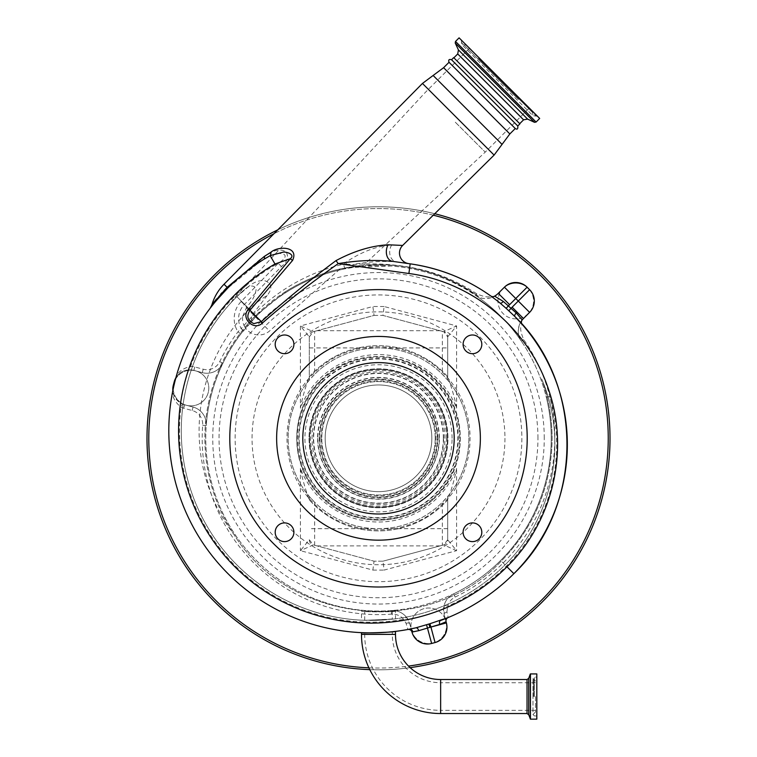 <?xml version="1.0" encoding="UTF-8"?>
<svg xmlns="http://www.w3.org/2000/svg" width="757" height="757" viewBox="0 0 757 757"><rect width="100%" height="100%" fill="white"/><g stroke="black" fill="none" stroke-linecap="round" stroke-linejoin="round"><path stroke-width="0.57" stroke-dasharray="3.79 2.84" d="M440.65 713.539L440.65 710.331A75.955 75.955 0 0 1 364.694 634.375L364.694 632.786L367.202 632.843M368.981 632.871L367.315 632.843M373.4 632.861L378.699 632.729M381.736 632.587L395.504 631.385M536.817 719.15L536.817 673.919M535.483 696.535L535.483 712.034L535.483 696.535M535.483 710.331L440.65 710.331L440.65 682.729A48.353 48.353 0 0 1 392.306 634.375L392.306 631.745L381.055 632.625M391.435 631.84L382.162 632.568M381.32 632.615L378.954 632.72M376.049 632.814L374.346 632.852M366.691 632.833L368.394 632.861M368.858 632.871L369.52 632.871M370.637 632.88L372.841 632.871M374.583 632.843L378.651 632.729M407.891 629.474A202.128 202.128 0 0 1 172.747 391.066A202.128 202.128 0 0 0 407.891 629.474A3.558 3.558 0 0 1 411.978 632.057L409.745 623.73L406.395 617.144L403.623 619.387A191.445 191.445 0 0 1 180.942 407.257L182.371 404.001C175.255 398.882 172.066 394.274 172.814 390.177A3.558 3.558 0 0 1 172.747 391.066C171.981 396.394 174.716 401.797 180.942 407.257A19.587 19.587 0 0 0 183.743 408.241L192.146 410.493A14.251 14.251 0 0 1 202.668 425.311A176.305 176.305 0 0 0 391.492 614.135A14.251 14.251 0 0 1 403.623 619.387L406.055 623.257L407.891 629.474L408.969 629.266M402.658 245.438L391.729 244.946C376.674 246.016 361.184 251.911 345.268 262.641L343.735 264.136C326.381 268.092 309.793 274.573 293.962 283.572C279.267 291.975 265.934 302.175 253.964 314.183L241.199 328.585A20.259 20.259 0 0 1 244.341 304.551L281.462 266.521C287.49 261.657 288.975 256.718 285.928 251.693C281.33 249.223 276.343 249.526 270.987 252.62L259.85 259.547L227.128 287.348L227.772 288.057C217.079 299.564 211.203 306.301 210.143 308.269C211.137 306.377 217.013 299.64 227.772 288.057L259.386 262.187L270.277 255.819C274.517 253.548 278.756 252.904 283.004 253.888C288.767 256.207 281.339 261.383 278.207 263.36L241.171 301.475A24.678 24.678 0 0 0 237.982 331.812L240.821 333.969L256.349 316.152A172.747 172.747 0 0 1 500.651 316.152A172.747 172.747 0 0 1 453.613 593.867A17.808 17.808 0 0 0 444.17 605.24L444.151 614.514L446.091 621.752A3.558 3.558 0 0 1 448.172 617.542L446.933 612.016A3.558 1.694 165 0 0 444.151 614.514L445.939 621.194A17.808 17.808 0 0 1 433.354 643.005L431.632 643.469A16.029 16.029 0 0 1 411.997 632.133L409.745 623.73A17.808 17.808 0 0 0 391.237 610.577A172.747 172.747 0 0 1 206.226 425.566A17.808 17.808 0 0 0 193.073 407.058L184.67 404.806A16.029 16.029 0 0 1 173.334 385.171L174.252 381.736A16.029 16.029 0 0 1 178.406 374.545C181.027 371.592 185.058 370.031 190.499 369.87A16.029 16.029 0 0 1 193.887 370.4L202.289 372.652A17.808 17.808 0 0 0 222.936 363.19A172.747 172.747 0 0 1 240.821 333.969M242.723 331.509A3.558 1.382 38.2 0 0 241.199 328.585L237.982 331.812A176.305 176.305 0 0 0 219.729 361.647A14.251 14.251 0 0 1 203.217 369.208L194.804 366.956A19.587 19.587 0 0 0 190.669 366.312C182.588 368.441 177.687 372.16 175.965 377.459A202.128 202.128 0 0 1 259.386 262.187A202.128 202.128 0 0 0 175.965 377.459A3.558 3.558 0 0 1 175.652 378.226L178.406 374.545A16.029 16.029 0 0 1 193.887 370.4L195.609 370.854A17.808 17.808 0 0 1 203.586 400.652A17.808 17.808 0 0 1 178.406 400.652A17.808 17.808 0 0 1 195.609 370.854L202.289 372.652A17.808 17.808 0 0 0 222.936 363.19A172.747 172.747 0 0 0 206.226 425.566A17.808 17.808 0 0 0 193.073 407.058L186.383 405.26A17.808 17.808 0 0 1 178.406 375.472A17.808 17.808 0 0 1 203.586 375.472A17.808 17.808 0 0 1 186.383 405.26L184.67 404.806A16.029 16.029 0 0 1 182.371 404.001A16.029 16.029 0 0 0 184.67 404.806L183.743 408.241M224.091 290.48L221.99 292.732M220.732 294.123L216.568 298.949M215.102 300.728L214.524 301.456M270.987 252.62A10.683 4.428 66.5 0 1 270.277 255.819L275.453 264.818A191.445 191.445 0 0 0 190.669 366.312L190.499 369.87M435.067 642.551L433.354 643.005A17.808 17.808 0 0 1 416.151 613.217A17.808 17.808 0 0 1 441.331 613.217A17.808 17.808 0 0 1 423.352 642.778A17.808 17.808 0 0 1 416.151 613.217A17.808 17.808 0 0 1 445.939 621.194L446.403 622.916A16.029 16.029 0 0 1 435.067 642.551M443.375 503.178L440.006 506.367C405.09 539.552 344.359 537.233 312.064 501.541C278.008 467.429 278.718 406.755 313.663 373.466L317.022 370.277C352.071 337.054 412.622 339.401 445.002 375.131C478.973 409.168 478.348 469.86 443.375 503.178M433.477 499.137L436.477 496.28C467.731 466.511 468.29 412.272 437.934 381.859C408.998 349.923 354.882 347.823 323.561 377.506L320.561 380.364C289.335 410.114 288.691 464.334 319.132 494.813C347.993 526.721 402.26 528.793 433.477 499.137M320.731 380.534A81.699 81.699 0 0 1 436.269 380.534A81.699 81.699 0 0 1 436.269 496.072A81.699 81.699 0 0 1 320.731 496.072A81.699 81.699 0 0 1 320.731 380.534M447.69 376.749A92.609 92.609 0 0 0 309.31 376.749C306.945 382.663 302.166 397.501 300.406 408.174A83.705 83.705 0 0 1 456.594 408.174C454.834 397.51 450.055 382.663 447.69 376.749A92.609 92.609 0 0 0 309.31 376.749L309.31 336.865A5.346 5.346 0 0 1 313.275 331.708L300.406 325.936L309.31 336.865L309.31 380.146A90.376 90.376 0 0 0 309.31 496.45L309.31 499.857A92.609 92.609 0 0 0 447.69 499.857C450.055 493.933 454.834 479.096 456.594 468.432A83.705 83.705 0 0 1 300.406 468.432C302.166 479.096 306.945 493.933 309.31 499.857A92.609 92.609 0 0 0 447.69 499.857L447.69 539.741A5.346 5.346 0 0 1 443.725 544.898L456.594 550.67L447.69 539.741L447.69 496.45A90.376 90.376 0 0 0 378.5 347.927A90.376 90.376 0 0 0 288.124 438.303A90.376 90.376 0 0 0 378.5 528.679A90.376 90.376 0 0 0 447.69 380.146L447.69 336.865L447.69 380.146L442.343 374.327A90.376 90.376 0 0 0 314.657 374.327L314.657 347.927L447.69 347.927M309.31 376.749L309.31 380.146L314.657 374.327M447.69 336.865L456.594 325.936L443.725 331.708A5.346 5.346 0 0 1 447.69 336.865L443.725 331.708L442.343 331.339L442.343 374.327M456.594 408.174L456.594 325.936L384.121 306.519L382.957 315.423L443.725 331.708M309.31 347.927L314.657 347.927L314.657 331.339L313.275 331.708L374.043 315.423L382.957 315.423L442.343 331.339M314.657 331.339L374.043 315.423L372.879 306.519L300.406 325.936L300.406 408.174M374.043 315.423L382.957 315.423M293.896 344.34A9.349 9.349 0 0 0 284.537 334.991A9.349 9.349 0 0 0 275.188 344.34A9.349 9.349 0 0 0 284.537 353.689A9.349 9.349 0 0 0 293.896 344.34M293.896 532.256A9.349 9.349 0 0 0 284.537 522.907A9.349 9.349 0 0 0 275.188 532.256A9.349 9.349 0 0 0 284.537 541.615A9.349 9.349 0 0 0 293.896 532.256M481.812 532.256A9.349 9.349 0 0 0 472.463 522.907A9.349 9.349 0 0 0 463.104 532.256A9.349 9.349 0 0 0 472.463 541.615A9.349 9.349 0 0 0 481.812 532.256M481.812 344.34A9.349 9.349 0 0 0 472.463 334.991A9.349 9.349 0 0 0 463.104 344.34A9.349 9.349 0 0 0 472.463 353.689A9.349 9.349 0 0 0 481.812 344.34M302.809 438.303A75.691 75.691 0 0 1 378.5 362.612A75.691 75.691 0 0 1 454.191 438.303A75.691 75.691 0 0 1 378.5 513.994A75.691 75.691 0 0 1 302.809 438.303A75.691 75.691 0 0 0 378.5 513.994A75.691 75.691 0 0 0 454.191 438.303M527.203 438.303A148.703 148.703 0 0 0 378.5 289.6A148.703 148.703 0 0 0 229.797 438.303A148.703 148.703 0 0 0 378.5 587.006A148.703 148.703 0 0 0 527.203 438.303A148.703 148.703 0 0 1 378.5 587.006A148.703 148.703 0 0 1 229.797 438.303M480.364 438.303A101.864 101.864 0 0 0 378.5 336.439A101.864 101.864 0 0 0 276.636 438.303A101.864 101.864 0 0 0 378.5 540.167A101.864 101.864 0 0 0 480.364 438.303M382.957 561.183L443.725 544.898L382.957 561.183L374.043 561.183L382.957 561.183L384.121 570.087L456.594 550.67L456.594 468.432M300.406 468.432L300.406 550.67L313.275 544.898A5.346 5.346 0 0 1 309.31 539.741L300.406 550.67L372.879 570.087L374.043 561.183L313.275 544.898L374.043 561.183M447.69 539.741L443.725 544.898M309.31 336.865L313.275 331.708M309.31 539.741L313.275 544.898M314.657 545.267L314.657 502.279A90.376 90.376 0 0 0 442.343 502.279L442.343 545.267M447.69 499.857L447.69 496.45L442.343 502.279M322.103 381.897A79.759 79.759 0 0 1 434.897 381.897A79.759 79.759 0 0 1 434.897 494.7A79.759 79.759 0 0 1 322.103 494.7A79.759 79.759 0 0 1 322.103 381.897M309.31 499.857L309.31 496.45L314.657 502.279M224.034 284.244L227.128 287.348M449.024 62.282L515.262 128.52M451.541 59.765L517.779 126.003M453.68 57.617L519.917 123.855M468.791 72.729L519.728 123.675L468.791 72.729M539.684 118.442L459.092 37.85M478.556 57.314L537.489 116.247L478.556 57.314M481.31 60.068L532.445 111.203L481.31 60.068M499.393 78.151L469.482 48.24L499.393 78.151M455.317 122.218L485.228 152.129L455.317 122.218M242.742 316.294L246.886 306.689C252.327 301.106 255.459 295.069 256.273 288.578C253.15 284.462 248.646 285.313 242.77 291.123L236.004 297.473L235.38 296.848L236.004 297.473L236.827 296.63A106.851 106.851 0 0 1 249.621 285.711C254.693 281.67 259.888 280.052 265.205 280.866C272 283.515 272.652 288.389 267.164 295.485A89.042 89.042 0 0 0 249.422 309.225A171.858 171.858 0 0 0 233.979 534.546A173.637 173.637 0 0 1 204.863 438.303A173.637 173.637 0 0 0 233.979 534.546C289.676 624.402 428.878 638.369 501.276 561.079C534.556 526.749 551.503 485.824 552.137 438.303C551.484 485.824 534.537 526.749 501.276 561.079C428.793 638.482 289.562 624.26 233.979 534.546A171.858 171.858 0 0 1 242.742 316.294A16.294 16.294 0 0 0 245.013 327.251A173.637 173.637 0 0 0 204.863 438.303A173.637 173.637 0 0 1 251.466 319.927L254.891 316.36L286.496 291.048C306.377 278.917 326.863 271.025 347.955 267.372C372.529 264.259 363.928 264.477 340.111 268.962A173.637 173.637 0 0 0 245.013 327.251A16.294 16.294 0 0 0 269.53 330.998L340.111 268.962L363.388 265.328L485.228 152.129L529.304 108.052M395.504 611.107C396.564 612.016 360.446 612.016 361.496 611.107C360.436 612.016 396.536 612.016 395.504 611.107L395.504 618.819L366.927 620.371L361.496 620.172L361.496 611.107M366.927 620.371A189.666 189.666 0 0 1 236.827 296.63A106.851 106.851 0 0 1 242.77 291.123A106.851 106.851 0 0 0 236.827 296.63A189.666 189.666 0 0 0 365.271 620.324L391.729 619.273A189.666 189.666 0 0 0 505.061 564.864C553.055 518.034 568.412 441.7 542.088 380.005C548.579 398.059 551.929 417.495 552.137 438.303C551.919 417.429 548.57 397.993 542.088 380.005L541.567 378.737L542.088 380.005C568.412 441.7 553.055 518.034 505.061 564.864C553.055 518.034 568.412 441.7 542.088 380.005C568.412 441.7 553.055 518.034 505.061 564.864A189.666 189.666 0 0 1 390.073 619.444M267.164 295.485L252.791 314.269A7.504 7.504 0 0 0 251.466 319.927M246.886 306.689L236.827 296.63L249.621 285.711M236.004 297.473C229.759 303.992 229.759 303.992 236.004 297.473C229.759 303.992 229.759 303.992 236.004 297.473M505.061 564.864L501.276 561.079L505.061 564.864A189.666 189.666 0 0 1 391.729 619.273L395.504 618.819M361.496 620.172L365.271 620.324M259.85 259.547A10.683 3.198 56.5 0 1 259.396 262.187M281.462 266.521L278.207 263.36A42.742 42.742 0 0 0 275.453 264.818M406.055 623.257A3.558 1.41 -15 0 1 409.745 623.73M446.933 612.016L447.605 606.177L444.17 605.24M448.172 617.542A202.128 202.128 0 0 0 513.871 573.674A202.128 202.128 0 0 1 448.172 617.542A3.558 3.558 0 0 0 446.091 621.752M529.55 289.77A17.808 17.808 0 0 1 528.358 313.635A17.808 17.808 0 0 1 503.168 313.635A17.808 17.808 0 0 1 503.168 288.445A17.808 17.808 0 0 1 528.358 288.445L529.616 289.704A16.029 16.029 0 0 1 529.616 312.376L528.358 313.635A17.808 17.808 0 0 1 503.168 313.635A17.808 17.808 0 0 1 503.168 288.445L504.427 287.187A16.029 16.029 0 0 1 527.099 287.187L528.358 288.445A17.808 17.808 0 0 1 528.358 313.635L523.466 318.527A17.808 17.808 0 0 0 521.327 341.133C533.013 358.373 541.34 377.09 546.308 397.274L549.762 396.431A171.858 171.858 0 0 1 506.319 566.122A191.445 191.445 0 0 1 447.605 606.177A14.251 14.251 0 0 1 455.156 597.074A176.305 176.305 0 0 0 549.762 396.431C544.482 375.936 535.786 356.982 523.674 339.59C520.21 331.311 519.747 326.286 522.283 324.516A3.558 3.558 0 0 1 522.188 319.937C521.355 319.331 514.429 332.929 521.327 341.133A172.747 172.747 0 0 0 475.67 295.476A17.808 17.808 0 0 0 498.276 293.338L503.168 288.445A17.808 17.808 0 0 1 527.033 287.253M391.729 244.946A10.683 8.28 98 0 0 390.167 255.573A10.683 8.28 98 0 0 396.536 261.913L408.685 263.625M345.268 262.641L346.753 264.174L343.735 264.136A3.558 0.908 79 0 0 345.485 268.735L353.528 267.372L391.114 266.019A172.747 172.747 0 0 1 415.167 269.492C436.921 274.242 457.086 282.9 475.67 295.476C482.862 301.428 494.974 296.772 494.624 296.148A3.558 3.558 0 0 1 490.773 295.968A3.558 3.558 0 0 0 490.82 296.006M406.395 617.144A17.808 17.808 0 0 0 391.237 610.577A172.747 172.747 0 0 0 453.613 593.867A17.808 17.808 0 0 0 444.151 614.514M500.093 303.084L490.773 295.968C488.956 297.728 484.31 297.028 476.844 293.877C456.253 280.308 433.865 271.422 409.698 267.23C390.858 263.994 371.933 263.095 352.923 264.524L346.753 264.174A3.558 0.473 79.8 0 0 347.965 268.271M415.167 269.492C437.026 274.252 457.332 282.73 476.087 294.946L478.49 296.347L476.21 294.766C455.884 281.008 433.695 271.914 409.641 267.476L410.171 263.833L396.536 261.913C382.616 260.834 368.072 261.695 352.923 264.524L353.528 267.372M500.651 560.454A172.747 172.747 0 0 0 546.308 397.274A172.747 172.747 0 0 1 256.349 560.454A172.747 172.747 0 0 1 256.349 316.152C281.642 291.331 311.354 275.529 345.485 268.735M434.755 213.72A231.519 231.519 0 0 0 277.8 229.835M610.019 438.303A231.519 231.519 0 0 0 378.5 206.784A231.519 231.519 0 0 0 146.981 438.303A231.519 231.519 0 0 0 378.5 669.822A231.519 231.519 0 0 0 610.019 438.303A231.519 231.519 0 0 0 378.5 206.784A231.519 231.519 0 0 0 146.981 438.303A231.519 231.519 0 0 0 378.5 669.822A231.519 231.519 0 0 0 610.019 438.303M369.785 669.652A231.519 231.519 0 0 0 410.133 667.646A231.519 231.519 0 0 1 369.785 669.652M409.641 267.476C394.88 264.808 380.071 264.032 365.215 265.177L381.528 265.584M504.947 438.303A126.447 126.447 0 0 1 378.5 564.75A126.447 126.447 0 0 1 252.053 438.303A126.447 126.447 0 0 1 378.5 311.856A126.447 126.447 0 0 1 504.947 438.303M478.49 296.347A173.637 173.637 0 0 0 365.215 265.177M452.071 438.303A73.571 73.571 0 0 0 378.5 364.732A73.571 73.571 0 0 0 304.929 438.303A73.571 73.571 0 0 0 378.5 511.874A73.571 73.571 0 0 0 452.071 438.303M309.045 438.303A69.455 69.455 0 0 0 378.5 507.758A69.455 69.455 0 0 0 447.955 438.303A69.455 69.455 0 0 0 378.5 368.848A69.455 69.455 0 0 0 309.045 438.303A69.455 69.455 0 0 0 378.5 507.758A69.455 69.455 0 0 0 447.955 438.303A69.455 69.455 0 0 0 378.5 368.848A69.455 69.455 0 0 0 309.045 438.303A69.455 69.455 0 0 1 378.5 368.848A69.455 69.455 0 0 1 447.955 438.303M435.218 438.303A56.718 56.718 0 0 0 378.5 381.585A56.718 56.718 0 0 0 321.782 438.303A56.718 56.718 0 0 0 378.5 495.021A56.718 56.718 0 0 0 435.218 438.303A56.718 56.718 0 0 0 378.5 381.585A56.718 56.718 0 0 0 321.782 438.303A56.718 56.718 0 0 0 378.5 495.021A56.718 56.718 0 0 0 435.218 438.303M446.479 438.303A67.979 67.979 0 0 0 378.5 370.315A67.979 67.979 0 0 0 310.521 438.303A67.979 67.979 0 0 0 378.5 506.282A67.979 67.979 0 0 0 446.479 438.303M447.425 438.303A68.925 68.925 0 0 0 378.5 369.378A68.925 68.925 0 0 0 309.575 438.303A68.925 68.925 0 0 0 378.5 507.228A68.925 68.925 0 0 0 447.425 438.303A68.925 68.925 0 0 0 378.5 369.378A68.925 68.925 0 0 0 309.575 438.303A68.925 68.925 0 0 0 378.5 507.228A68.925 68.925 0 0 0 447.425 438.303A68.925 68.925 0 0 1 378.5 507.228A68.925 68.925 0 0 1 309.575 438.303M431.84 438.303A53.34 53.34 0 0 0 378.5 384.963A53.34 53.34 0 0 0 325.16 438.303A53.34 53.34 0 0 0 378.5 491.643A53.34 53.34 0 0 0 431.84 438.303A53.34 53.34 0 0 0 378.5 384.963A53.34 53.34 0 0 0 325.16 438.303A53.34 53.34 0 0 0 378.5 491.643A53.34 53.34 0 0 0 431.84 438.303M319.728 438.303A58.772 58.772 0 0 0 378.5 497.075A58.772 58.772 0 0 0 437.272 438.303A58.772 58.772 0 0 0 378.5 379.531A58.772 58.772 0 0 0 319.728 438.303A58.772 58.772 0 0 0 378.5 497.075A58.772 58.772 0 0 0 437.272 438.303A58.772 58.772 0 0 0 378.5 379.531A58.772 58.772 0 0 0 319.728 438.303M392.306 619.207L364.694 620.314L392.306 619.207L392.306 611.391C393.157 611.987 363.852 611.987 364.694 611.391C363.843 611.987 393.138 611.987 392.306 611.391M364.694 620.314L364.694 611.391M384.424 619.936A189.666 189.666 0 0 1 372.576 620.409M369.766 620.409A189.666 189.666 0 0 0 387.234 619.709A189.666 189.666 0 0 1 369.766 620.409M361.496 634.375L395.504 634.375M535.483 682.729L440.65 682.729L440.65 696.535L440.65 679.521M527.033 713.539L527.033 679.521M528.708 714.712L528.708 678.357M530.279 719.036L530.279 674.033M530.449 719.15L530.449 673.919M534.414 696.535L534.414 677.118L534.414 696.535M533.6 696.535L533.6 679.71L533.6 696.535M392.306 634.375L364.694 634.375L392.306 634.375M172.747 391.066A3.558 3.558 0 0 0 172.814 390.177L172.814 390.177M384.121 306.519L372.879 306.519M316.946 330.724L440.054 330.724M372.879 570.087L384.121 570.087M459.527 438.303A81.027 81.027 0 0 0 378.5 357.276A81.027 81.027 0 0 0 297.473 438.303A81.027 81.027 0 0 0 378.5 519.33A81.027 81.027 0 0 0 459.527 438.303M521.866 438.303A143.366 143.366 0 0 1 378.5 581.669A143.366 143.366 0 0 1 235.134 438.303A143.366 143.366 0 0 1 378.5 294.937A143.366 143.366 0 0 1 521.866 438.303M316.946 545.882L440.054 545.882M447.69 528.679L309.31 528.679M322.397 382.2A79.343 79.343 0 0 1 434.603 382.2A79.343 79.343 0 0 1 434.603 494.406A79.343 79.343 0 0 1 322.397 494.406A79.343 79.343 0 0 1 322.397 382.2M432.086 491.889A75.776 75.776 0 0 0 432.086 384.717A75.776 75.776 0 0 0 324.914 384.717A75.776 75.776 0 0 0 324.914 491.889A75.776 75.776 0 0 0 432.086 491.889M422.453 83.44L494.103 155.09M241.171 301.475L256.131 316.369M433.127 75.473L502.071 144.417M443.602 67.695L509.839 133.932M523.579 119.814L457.72 53.955M527.61 119.104L458.43 49.934M534.489 122.312L455.222 43.045M536.098 122.038L455.506 41.436M478.452 58.431L535.947 115.935L478.452 58.431M518.517 99.46L461.335 42.278L518.517 99.46M516.993 97.937L464.117 45.06L516.993 97.937M480.193 60.172L532.758 112.736L480.193 60.172M246.139 307.607L269.53 330.998M254.891 316.36L252.791 314.269M236.827 296.63L249.422 309.225M194.804 366.956L193.887 370.4M203.217 369.208L202.289 372.652M192.146 410.493L193.073 407.058M506.319 566.122L513.871 573.674M219.729 361.647L222.936 363.19M202.668 425.311L206.226 425.566M391.492 614.135L391.237 610.577M455.156 597.074L453.613 593.867M523.674 339.59L521.327 341.133M433.269 215.187A229.74 229.74 0 0 0 273.939 233.743M368.914 667.835A229.74 229.74 0 0 0 408.506 666.075M608.24 438.303A229.74 229.74 0 0 0 378.5 208.563A229.74 229.74 0 0 0 148.76 438.303A229.74 229.74 0 0 0 378.5 668.034A229.74 229.74 0 0 0 608.24 438.303M490.773 295.968A3.558 3.558 0 0 0 494.624 296.148M476.087 294.946L475.67 295.476M476.844 293.877L476.21 294.766M544.255 438.303A165.755 165.755 0 0 0 378.5 272.548A165.755 165.755 0 0 0 212.745 438.303A165.755 165.755 0 0 0 378.5 604.048A165.755 165.755 0 0 0 544.255 438.303M537.953 438.303A159.453 159.453 0 0 0 378.5 278.85A159.453 159.453 0 0 0 219.047 438.303A159.453 159.453 0 0 0 378.5 597.756A159.453 159.453 0 0 0 537.953 438.303M444.927 438.303A66.427 66.427 0 0 0 378.5 371.876A66.427 66.427 0 0 0 312.073 438.303A66.427 66.427 0 0 0 378.5 504.73A66.427 66.427 0 0 0 444.927 438.303M443.611 438.303A65.111 65.111 0 0 0 378.5 373.192A65.111 65.111 0 0 0 313.389 438.303A65.111 65.111 0 0 0 378.5 503.414A65.111 65.111 0 0 0 443.611 438.303M443.337 438.303A64.837 64.837 0 0 0 378.5 373.466A64.837 64.837 0 0 0 313.663 438.303A64.837 64.837 0 0 0 378.5 503.14A64.837 64.837 0 0 0 443.337 438.303M317.609 438.303A60.891 60.891 0 0 0 378.5 499.194A60.891 60.891 0 0 0 439.391 438.303A60.891 60.891 0 0 0 378.5 377.412A60.891 60.891 0 0 0 317.609 438.303M439.126 438.303A60.626 60.626 0 0 0 378.5 377.677A60.626 60.626 0 0 0 317.874 438.303A60.626 60.626 0 0 0 378.5 498.92A60.626 60.626 0 0 0 439.126 438.303M437.801 438.303A59.301 59.301 0 0 0 378.5 379.002A59.301 59.301 0 0 0 319.199 438.303A59.301 59.301 0 0 0 378.5 497.604A59.301 59.301 0 0 0 437.801 438.303M321.015 438.303A57.485 57.485 0 0 0 378.5 495.788A57.485 57.485 0 0 0 435.985 438.303A57.485 57.485 0 0 0 378.5 380.818A57.485 57.485 0 0 0 321.015 438.303M535.483 712.034L532.994 714.523L532.994 696.535L532.994 714.523L534.414 715.942L536.817 715.942M535.483 681.035L532.994 678.546L534.414 677.118L536.817 677.118M532.994 696.535L532.994 678.546L532.994 696.535M461.297 40.055L461.798 44.587L532.947 115.736L537.489 116.247M532.445 111.203L532.947 115.736L461.798 44.587L466.34 45.098M231.15 302.563A32.059 32.059 0 0 1 235.38 296.848L425.406 92.316L469.482 48.24"/><path stroke-width="1.14" d="M361.496 632.653C360.464 633.477 396.573 632.123 395.504 631.385L395.504 634.375A45.146 45.146 0 0 0 440.65 679.521L440.65 713.539A79.163 79.163 0 0 1 361.496 634.375L361.496 632.653L362.688 632.71M362.858 632.72L365.801 632.814M367.202 632.843L368.981 632.871M374.346 632.852L373.4 632.861M378.699 632.729L381.736 632.587M536.817 673.919L536.817 719.15L530.449 719.15L530.449 673.919L536.817 673.919M392.306 631.745L391.435 631.84M382.162 632.568L381.32 632.615M378.954 632.72L376.049 632.814M367.315 632.843L366.691 632.833M364.836 632.786L365.669 632.814M369.52 632.871L370.637 632.88M372.841 632.871L374.583 632.843M378.651 632.729L381.055 632.625M172.747 391.066A202.128 202.128 0 0 1 175.965 377.459A3.558 3.558 0 0 1 175.652 378.226A16.029 16.029 0 0 0 174.252 381.736L173.334 385.171A16.029 16.029 0 0 0 172.814 390.177A3.558 3.558 0 0 1 172.747 391.066M451.541 59.765L453.68 57.617L519.917 123.855L517.779 126.003L451.541 59.765C449.071 58.98 448.239 59.812 449.024 62.282L515.262 128.52L509.839 133.932L494.103 155.09L422.453 83.44L224.034 284.244L227.128 287.348L211.894 304.816L227.128 287.348L264.373 256.377L270.826 252.299C278.339 245.675 299.318 246.347 292.543 260.484L290.243 258.714L274.99 264.013A192.382 192.382 0 0 0 234.916 566.775A192.382 192.382 0 0 0 506.972 566.775C552.941 521.705 569.605 450.462 548.664 389.817C528.916 328.831 472.832 281.888 408.903 273.504L338.218 263.625C312.073 281.983 286.95 301.655 262.84 322.643L262.584 322.889C254.011 331.821 239.789 317.618 248.712 309.017L290.243 258.714C295.637 254.522 286.553 251.721 283.298 252.119L270.164 255.629L263.833 259.329A202.128 202.128 0 0 0 415.924 627.808L428.907 624.033A201.797 201.797 0 0 0 429.91 623.73L448.172 617.542A3.558 3.558 0 0 0 446.091 621.752L446.403 622.916A16.029 16.029 0 0 1 435.067 642.551L431.632 643.469A16.029 16.029 0 0 1 411.997 632.133L412.887 631.896A3.558 3.359 -100.8 0 0 408.969 629.266L415.924 627.808A3.558 2.044 -102.9 0 1 418.678 630.685L411.978 632.057A3.558 3.558 0 0 0 407.891 629.474M264.373 256.377A10.683 3.321 -122 0 1 263.833 259.329C251.135 267.193 239.117 276.769 227.772 288.057C217.079 299.564 211.203 306.301 210.143 308.269C211.137 306.377 217.013 299.64 227.772 288.057L227.128 287.348M428.907 624.033L429.9 627.335L418.678 630.685M431.632 643.469L426.551 624.724M435.067 642.551L430.913 627.033A205.242 205.242 0 0 1 429.9 627.335L446.403 622.916M227.109 287.376L224.091 290.48M221.99 292.732L220.732 294.123M216.568 298.949L215.102 300.728M214.524 301.456L212.244 304.361M506.972 566.775L513.871 573.674A182.541 182.541 0 0 0 522.283 324.516L514.864 316.521C584.546 383.818 584.404 506.594 513.871 573.674A202.128 202.128 0 0 1 440.498 620.532A3.558 2.044 -110.1 0 0 439.751 624.411L430.913 627.033L429.91 623.73M446.091 621.752L439.751 624.411M275.188 344.34A9.349 9.349 0 0 0 284.537 353.689A9.349 9.349 0 0 0 293.896 344.34A9.349 9.349 0 0 0 284.537 334.991A9.349 9.349 0 0 0 275.188 344.34M275.188 532.256A9.349 9.349 0 0 0 284.537 541.615A9.349 9.349 0 0 0 293.896 532.256A9.349 9.349 0 0 0 284.537 522.907A9.349 9.349 0 0 0 275.188 532.256M463.104 532.256A9.349 9.349 0 0 0 472.463 541.615A9.349 9.349 0 0 0 481.812 532.256A9.349 9.349 0 0 0 472.463 522.907A9.349 9.349 0 0 0 463.104 532.256M463.104 344.34A9.349 9.349 0 0 0 472.463 353.689A9.349 9.349 0 0 0 481.812 344.34A9.349 9.349 0 0 0 472.463 334.991A9.349 9.349 0 0 0 463.104 344.34M527.203 438.303A148.703 148.703 0 0 0 378.5 289.6A148.703 148.703 0 0 0 229.797 438.303A148.703 148.703 0 0 0 378.5 587.006A148.703 148.703 0 0 0 527.203 438.303M302.809 438.303A75.691 75.691 0 0 1 378.5 362.612A75.691 75.691 0 0 1 454.191 438.303A75.691 75.691 0 0 1 378.5 513.994A75.691 75.691 0 0 1 302.809 438.303M276.636 438.303A101.864 101.864 0 0 0 378.5 540.167A101.864 101.864 0 0 0 480.364 438.303A101.864 101.864 0 0 0 378.5 336.439A101.864 101.864 0 0 0 276.636 438.303M292.543 260.484L249.99 310.209C246.195 316.218 247.501 320.684 253.907 323.627L261.373 321.593C285.351 300.141 310.238 279.816 336.023 260.607L338.218 263.625C356.85 260.436 374.942 259.679 392.495 261.345L410.171 263.833C443.876 268.782 473.854 281.869 500.093 303.084A3.558 1.457 129.2 0 0 503.301 301.447L516.255 312.972L522.188 319.937A3.558 3.558 0 0 0 522.264 324.498A182.541 182.541 0 0 1 513.871 573.674A202.128 202.128 0 0 1 440.498 620.532M336.023 260.607C353.992 251.021 371.346 245.751 388.095 244.785A10.683 7.579 -82 0 0 392.495 261.345L408.685 263.625A10.683 10.683 0 0 1 402.658 245.438L401.986 245.41M388.095 244.785L402.658 245.438L494.103 155.09M477.355 56.103L539.684 118.442L536.098 122.038L455.506 41.436L459.092 37.85L477.355 56.103M270.826 252.299A10.683 3.936 -116.9 0 1 270.164 255.629L274.99 264.013M508.789 310.758L511.193 308.165A33.838 33.838 0 0 1 512.129 307.191L518.28 301.04L515.763 298.523L509.612 304.674A33.838 33.838 0 0 1 508.505 305.724L506.159 308.364L514.864 316.521A3.558 1.552 135.4 0 1 516.255 312.972M490.82 296.006A3.558 3.558 0 0 0 494.624 296.148A17.808 17.808 0 0 0 498.276 293.338L504.427 287.187A16.029 16.029 0 0 1 527.099 287.187L529.616 289.704A16.029 16.029 0 0 1 529.616 312.376L523.466 318.527A17.808 17.808 0 0 0 522.188 319.937M527.033 287.253A17.808 17.808 0 0 1 529.55 289.77M506.159 308.364L499.98 302.989M494.624 296.148L503.301 301.447M610.019 438.303A231.519 231.519 0 0 1 410.133 667.646A231.519 231.519 0 0 0 434.755 213.72M277.8 229.835A231.519 231.519 0 0 0 369.785 669.652A231.519 231.519 0 0 1 146.981 438.303M410.171 263.833A182.541 182.541 0 0 1 490.773 295.968A182.541 182.541 0 0 0 410.171 263.833L408.903 273.504M440.65 679.521L527.033 679.521L527.033 713.539L528.708 714.712L530.449 719.15M527.033 679.521L528.708 678.357L528.708 714.712M528.708 678.357L530.279 674.033L530.279 719.036M395.504 634.375L361.496 634.375M415.924 627.808A202.128 202.128 0 0 1 263.833 259.329M248.712 309.017L262.584 322.889M502.071 144.417L433.127 75.473L422.453 83.44M509.839 133.932L443.602 67.695L433.127 75.473M453.869 57.806L457.72 53.955L523.579 119.814L527.61 119.104L534.489 122.312L536.098 122.038M457.72 53.955L458.43 49.934L527.61 119.104M458.43 49.934L455.222 43.045L534.489 122.312M529.616 289.704L518.28 301.04L529.616 312.376M527.099 287.187L515.763 298.523L504.427 287.187M523.466 318.527L512.129 307.191M498.276 293.338L509.612 304.674M408.506 666.075A229.74 229.74 0 0 0 433.269 215.187M273.939 233.743A229.74 229.74 0 0 0 368.914 667.835M440.65 713.539L527.033 713.539M224.034 284.244A48.978 48.978 0 0 0 211.894 304.816L210.228 308.156M449.024 62.282L443.602 67.695M519.728 123.675L523.579 119.814M455.222 43.045L455.506 41.436M515.262 128.52C517.249 129.835 518.091 128.993 517.779 126.003"/></g></svg>
